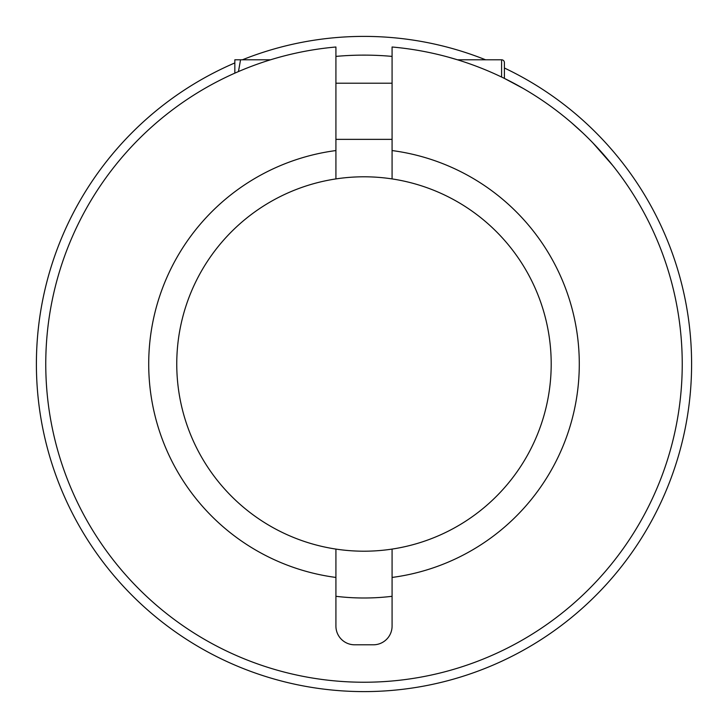 <?xml version="1.0" encoding="UTF-8"?>
<svg xmlns="http://www.w3.org/2000/svg" width="728" height="728" viewBox="0 0 728 728"><rect width="100%" height="100%" fill="white"/><g stroke="black" fill="none" stroke-linecap="round" stroke-linejoin="round"><path stroke-width="1.09" d="M335.917 549.085A187.196 187.196 0 0 1 335.917 178.915A187.196 187.196 0 0 1 551.196 364A187.196 187.196 0 0 1 335.917 549.085L335.917 577.44A215.279 215.279 0 0 1 335.917 150.559L335.917 178.915M392.083 596.305A233.997 233.997 0 0 1 335.917 596.305A233.997 233.997 0 0 0 392.083 596.305M392.083 178.915L392.083 150.559A215.279 215.279 0 0 1 392.083 577.44L392.083 549.085M691.6 364A327.6 327.6 0 0 0 504.404 68.013A327.6 327.6 0 0 1 364 691.6A327.6 327.6 0 0 1 234.835 62.936A327.6 327.6 0 0 0 36.4 364M242.406 59.796A327.6 327.6 0 0 1 485.594 59.796A327.6 327.6 0 0 0 242.406 59.796M448.239 57.112L457.484 59.796L501.592 59.796A2.812 2.812 0 0 1 504.404 62.608L504.404 78.406L523.35 88.525M571.635 122.832L582.618 132.742M592.683 142.688L612.703 165.438M364 682.236A318.236 318.236 0 0 0 681.927 378.05A318.236 318.236 0 0 0 392.083 47.002L392.083 150.559A215.279 215.279 0 0 1 392.083 577.44L392.083 626.08A18.719 18.719 0 0 1 373.364 644.799L354.636 644.799A18.719 18.719 0 0 1 335.917 626.08L335.917 577.44A215.279 215.279 0 0 1 335.917 150.559L335.917 47.002A318.236 318.236 0 0 0 46.073 378.05A318.236 318.236 0 0 0 364 682.236M335.917 139.357L392.083 139.357M335.917 83.201L392.083 83.201M504.404 78.406L504.404 62.608M234.835 73.155L234.835 59.796L240.549 59.796L238.456 71.572M270.516 59.796L240.549 59.796M392.083 56.402A308.881 308.881 0 0 0 335.917 56.402M501.592 77.041L501.592 59.796"/></g></svg>

